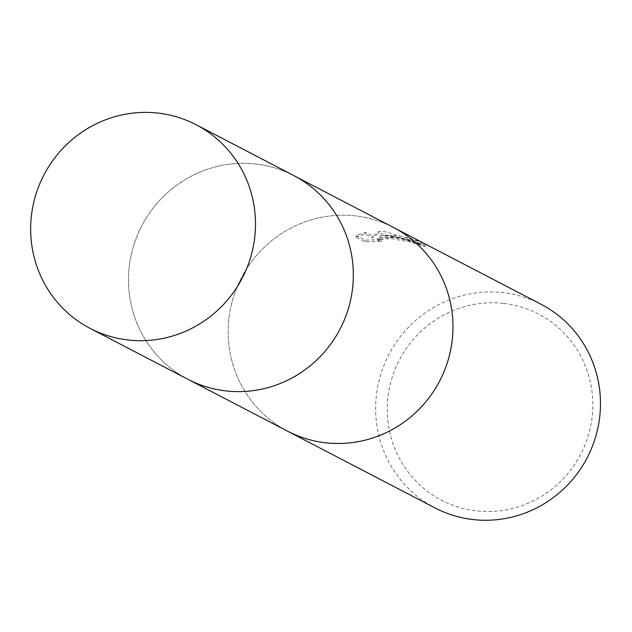 <?xml version="1.0" encoding="UTF-8"?>
<svg xmlns="http://www.w3.org/2000/svg" width="632" height="632" viewBox="0 0 632 632"><rect width="100%" height="100%" fill="white"/><g stroke="black" fill="none" stroke-linecap="round" stroke-linejoin="round"><path stroke-width="0.47" stroke-dasharray="3.16 2.37" d="M393.562 227.512A114.795 111.761 -62.5 0 0 355.105 215.852A114.795 111.761 -62.5 0 0 233.524 296.866A114.795 111.761 -62.5 0 0 287.56 431.158M255.447 163.98A114.795 111.761 -62.5 0 0 133.873 245.003A114.795 111.761 -62.5 0 0 187.909 379.287A114.795 111.761 -62.5 0 0 226.375 390.955A114.795 111.761 -62.5 0 0 347.956 309.933A114.795 111.761 -62.5 0 0 293.912 175.641A114.795 111.761 -62.5 0 0 255.447 163.98M392.385 226.896A114.803 111.769 -62.5 0 0 355.105 215.844A114.803 111.769 -62.5 0 0 233.722 296.218A114.803 111.769 -62.5 0 0 286.383 430.542M393.862 236.013L379.903 235.562L392.764 235.444L401.32 236.407L411.764 238.785L421.821 242.443L385.955 231.897L378.892 231.423L372.872 236.273L365.438 232.402L355.998 235.365L365.17 240.144L381.578 239.67L377.62 238.509L396.327 237.3L410.255 240.31L413.794 241.622A114.803 111.769 117.5 0 1 425.225 245.066L393.862 236.013M541.063 304.276A114.803 111.769 -62.5 0 0 502.598 292.616A114.803 111.769 -62.5 0 0 381.009 373.638A114.803 111.769 -62.5 0 0 435.053 507.938M503.341 303.376A104.959 102.186 -62.5 0 0 388.127 395.924A104.959 102.186 -62.5 0 0 476.757 510.917A104.959 102.186 -62.5 0 0 591.971 418.376A104.959 102.186 -62.5 0 0 503.341 303.376M425.225 245.066L425.012 246.733A113.16 110.173 -62.5 0 0 413.581 243.257L410.042 241.945L390.007 238.39L377.407 240.16L381.365 241.321L364.948 241.843L355.777 237.063L355.998 235.365M413.581 243.257L413.794 241.622M355.777 237.063L365.233 234.061L372.667 237.924L378.687 233.05L421.599 244.142C408.351 238.351 394.384 236.036 379.698 237.198L379.903 235.562M421.599 244.142L421.821 242.443M378.687 233.05L378.892 231.423M372.667 237.924L372.872 236.273M365.233 234.061L365.438 232.402M379.018 237.245C397.836 234.867 426.355 246.504 425.613 247.128M364.948 241.843L365.17 240.144M381.365 241.321L381.578 239.67M293.92 175.633A114.803 111.769 -62.5 0 0 129.434 265.187A114.803 111.769 -62.5 0 0 187.909 379.295L189.094 379.903M377.612 238.509L377.407 240.16M293.912 175.641L295.097 176.257"/><path stroke-width="0.95" d="M189.094 379.903L287.56 431.158A114.795 111.761 -62.5 0 0 326.025 442.827A114.803 111.769 -62.5 0 0 447.614 361.812A114.803 111.769 -62.5 0 0 393.57 227.512A114.803 111.769 -62.5 0 0 392.385 226.896M286.383 430.542A114.803 111.769 -62.5 0 0 287.56 431.166A114.803 111.769 -62.5 0 0 326.025 442.834A114.795 111.761 -62.5 0 0 447.606 361.804A114.795 111.761 -62.5 0 0 393.562 227.512L541.063 304.276A114.803 111.769 -62.5 0 1 595.107 438.576A114.803 111.769 -62.5 0 1 473.518 519.607A114.803 111.769 -62.5 0 1 435.053 507.938L287.56 431.166M254.554 238.817A114.803 111.769 -62.5 0 0 196.078 124.709A114.803 111.769 -62.5 0 0 31.6 214.264A114.803 111.769 -62.5 0 0 90.068 328.371A114.803 111.769 -62.5 0 0 254.554 238.817M90.068 328.371L187.909 379.295A114.803 111.769 -62.5 0 0 352.387 289.748A114.803 111.769 -62.5 0 0 293.92 175.633L196.078 124.709M295.097 176.257L393.562 227.512"/></g></svg>
